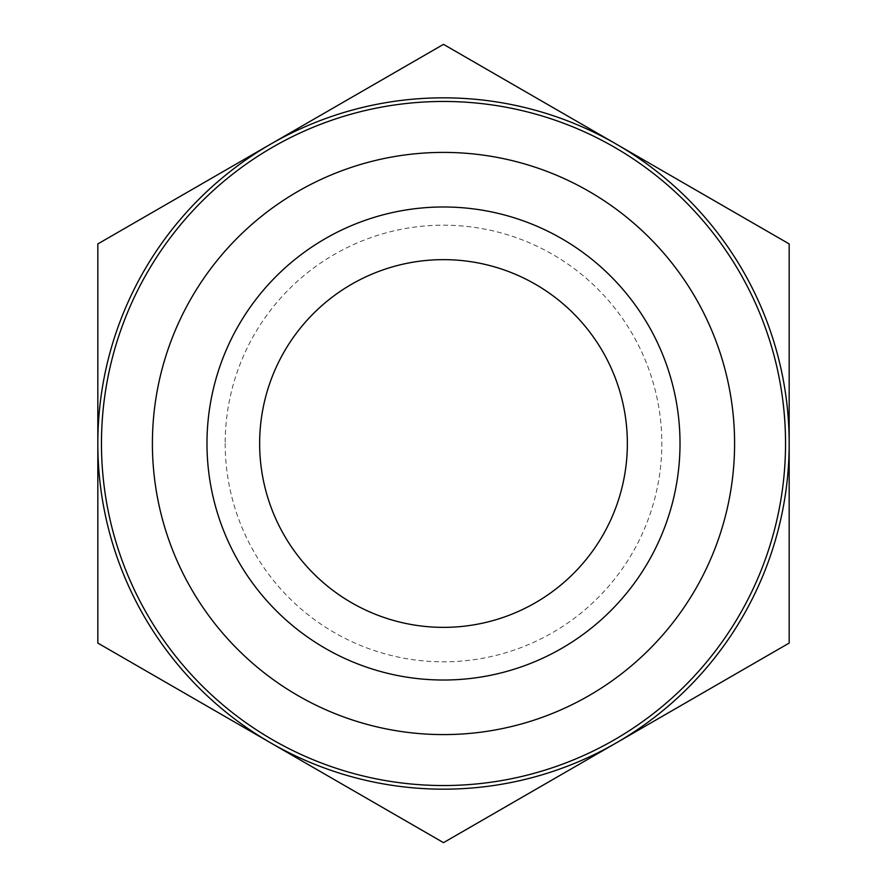 <?xml version="1.0" encoding="UTF-8"?>
<svg xmlns="http://www.w3.org/2000/svg" width="887" height="887" viewBox="0 0 887 887"><rect width="100%" height="100%" fill="white"/><g stroke="black" fill="none" stroke-linecap="round" stroke-linejoin="round"><path stroke-width="0.67" stroke-dasharray="4.43 3.33" d="M443.5 44.35L97.825 243.925L97.825 443.5A345.675 345.675 0 0 0 270.668 742.862L97.825 643.075L97.825 443.5A345.675 345.675 0 0 1 616.332 144.137L789.175 243.925L789.175 443.5A345.675 345.675 0 0 0 616.332 144.137L443.5 44.35M443.5 785.538A342.038 342.038 0 0 1 147.286 272.486A342.038 342.038 0 0 1 739.714 272.486A342.038 342.038 0 0 1 443.5 785.538M443.5 789.175A345.675 345.675 0 0 0 616.332 742.862L443.5 842.65L270.668 742.862A345.675 345.675 0 0 0 443.5 789.175M616.332 742.862A345.675 345.675 0 0 0 789.175 443.5L789.175 643.075L616.332 742.862M680.019 443.5A236.519 236.519 0 0 1 443.5 680.019A236.519 236.519 0 0 1 206.981 443.5A236.519 236.519 0 0 1 443.5 206.981A236.519 236.519 0 0 1 680.019 443.5M627.364 443.5A183.864 183.864 0 0 1 443.5 627.364A183.864 183.864 0 0 1 259.636 443.5A183.864 183.864 0 0 1 443.5 259.636A183.864 183.864 0 0 1 627.364 443.5M259.636 443.5A183.864 183.864 0 0 1 535.426 284.272A183.864 183.864 0 0 1 535.426 602.728A183.864 183.864 0 0 1 259.636 443.5M225.176 443.5A218.324 218.324 0 0 0 552.656 632.575A218.324 218.324 0 0 0 552.656 254.425A218.324 218.324 0 0 0 225.176 443.5M443.5 680.019A236.519 236.519 0 0 1 238.67 325.241A236.519 236.519 0 0 1 648.33 325.241A236.519 236.519 0 0 1 443.5 680.019A236.519 236.519 0 0 0 648.33 325.241A236.519 236.519 0 0 0 238.67 325.241A236.519 236.519 0 0 0 443.5 680.019A236.519 236.519 0 0 1 238.67 325.241A236.519 236.519 0 0 1 648.33 325.241A236.519 236.519 0 0 1 443.5 680.019M443.5 627.364A183.864 183.864 0 0 0 602.728 351.574A183.864 183.864 0 0 0 284.272 351.574A183.864 183.864 0 0 0 443.5 627.364"/><path stroke-width="1.33" d="M97.825 643.075L270.668 742.862A345.675 345.675 0 0 1 97.825 443.5L97.825 643.075M97.825 243.925L443.5 44.35L616.332 144.137A345.675 345.675 0 0 0 97.825 443.5L97.825 243.925M270.668 742.862A345.675 345.675 0 0 0 789.175 443.5A345.675 345.675 0 0 0 616.332 144.137L789.175 243.925L789.175 643.075L443.5 842.65L270.668 742.862M443.5 101.462A342.038 342.038 0 0 0 101.462 443.5A342.038 342.038 0 0 0 443.5 785.538A342.038 342.038 0 0 0 785.538 443.5A342.038 342.038 0 0 0 443.5 101.462M443.5 680.019A236.519 236.519 0 0 0 648.33 325.241A236.519 236.519 0 0 0 238.67 325.241A236.519 236.519 0 0 0 443.5 680.019M443.5 627.364A183.864 183.864 0 0 0 602.728 351.574A183.864 183.864 0 0 0 284.272 351.574A183.864 183.864 0 0 0 443.5 627.364M443.5 734.591A291.091 291.091 0 0 1 191.404 297.954A291.091 291.091 0 0 1 695.596 297.954A291.091 291.091 0 0 1 443.5 734.591"/></g></svg>
